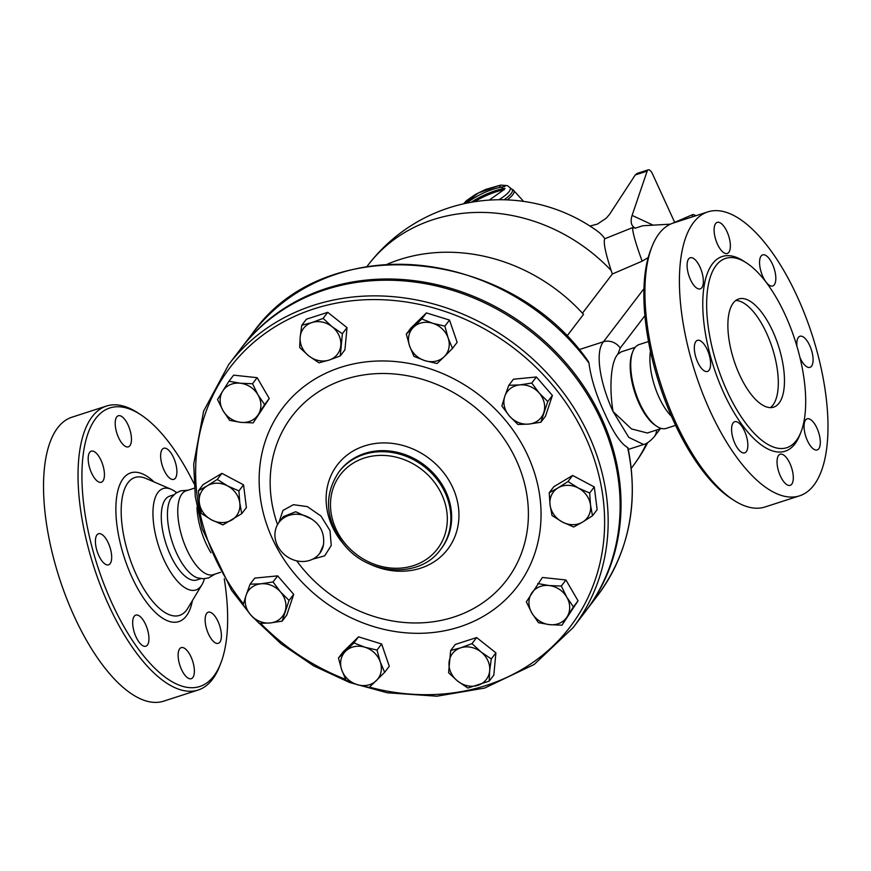 <?xml version="1.0" encoding="UTF-8"?>
<svg xmlns="http://www.w3.org/2000/svg" width="871" height="871" viewBox="0 0 871 871"><rect width="100%" height="100%" fill="white"/><g stroke="black" fill="none" stroke-linecap="round" stroke-linejoin="round"><path stroke-width="1.31" d="M220.537 572.301L213.221 574.664A44.051 18.128 -107.9 0 1 186.819 549.612A44.051 18.128 -107.9 0 1 186.154 490.819L194.353 488.174M215.191 574.022L208.605 577.93L203.335 578.769L197.532 577.876A44.051 18.128 -107.9 0 1 176.497 552.943A44.051 18.128 -107.9 0 1 171.543 497.395L175.724 493.269L180.493 490.874L188.114 490.188M200.94 578.627L196.748 579.977A44.051 18.128 -107.9 0 1 170.335 554.936A44.051 18.128 -107.9 0 1 169.671 496.143L173.873 494.782M204.413 578.736A53.283 21.938 -107.9 0 1 201.952 584.702A53.283 21.938 -107.9 0 1 163.9 559.672A53.283 21.938 -107.9 0 1 153.263 506.835A53.283 21.938 -107.9 0 1 171.13 489.273A53.283 21.938 -107.9 0 1 176.628 492.67M224.25 578.78A146.361 60.251 -107.9 0 1 220.809 663.136A146.361 60.251 -107.9 0 1 112.011 603.287A146.361 60.251 -107.9 0 1 83.605 451.624A146.361 60.251 -107.9 0 1 140.558 414.618A146.361 60.251 -107.9 0 1 194.004 483.666M142.082 645.259A16.342 6.728 -107.9 0 1 133.35 628.764A16.342 6.728 -107.9 0 1 135.778 615.111A16.342 6.728 -107.9 0 1 139.523 616.069A16.342 6.728 -107.9 0 1 148.255 632.564A16.342 6.728 -107.9 0 1 145.827 646.217A16.342 6.728 -107.9 0 1 142.082 645.259M192.839 677.551A16.342 6.728 -107.9 0 1 191.272 678.716A16.342 6.728 -107.9 0 1 180.613 667.371A16.342 6.728 -107.9 0 1 179.666 648.786A16.342 6.728 -107.9 0 1 181.233 647.621A16.342 6.728 -107.9 0 1 191.892 658.966A16.342 6.728 -107.9 0 1 192.839 677.551M221.299 633.511A16.342 6.728 -107.9 0 1 218.294 643.321A16.342 6.728 -107.9 0 1 205.24 622.025A16.342 6.728 -107.9 0 1 208.245 612.215A16.342 6.728 -107.9 0 1 221.299 633.511M167.493 449.218A16.342 6.728 -107.9 0 1 176.225 465.713A16.342 6.728 -107.9 0 1 173.797 479.366A16.342 6.728 -107.9 0 1 170.052 478.419A16.342 6.728 -107.9 0 1 161.32 461.913A16.342 6.728 -107.9 0 1 163.748 448.271A16.342 6.728 -107.9 0 1 167.493 449.218M116.736 416.926A16.342 6.728 -107.9 0 1 118.304 415.761A16.342 6.728 -107.9 0 1 128.962 427.106A16.342 6.728 -107.9 0 1 129.91 445.691A16.342 6.728 -107.9 0 1 128.342 446.856A16.342 6.728 -107.9 0 1 117.683 435.511A16.342 6.728 -107.9 0 1 116.736 416.926M88.276 460.966A16.342 6.728 -107.9 0 1 91.281 451.156A16.342 6.728 -107.9 0 1 104.335 472.452A16.342 6.728 -107.9 0 1 101.33 482.262A16.342 6.728 -107.9 0 1 88.276 460.966M98.771 555.546A16.342 6.728 -107.9 0 1 98.521 533.738A16.342 6.728 -107.9 0 1 108.32 543.025A16.342 6.728 -107.9 0 1 108.57 564.833A16.342 6.728 -107.9 0 1 98.771 555.546M140.558 414.618L137.825 412.832A149.202 61.416 72.1 0 0 106.458 406.06A149.202 61.416 72.1 0 0 108.712 605.171A149.202 61.416 72.1 0 0 198.185 690.017A149.202 61.416 72.1 0 0 219.623 666.184L220.809 663.136M163.683 701.155A149.202 61.416 -107.9 0 1 74.209 616.32A149.202 61.416 -107.9 0 1 71.955 417.198L106.48 406.049M210.945 552.737A44.051 18.128 -107.9 0 1 205.992 543.417A44.051 18.128 -107.9 0 1 196.977 507.249M386.974 264.349A169.094 148.179 -142.6 0 1 583.526 314.366L566.803 336.271M579.161 349.609L603.461 341.759C594.283 352.679 600.903 385.418 613.086 411.558L628.786 437.384L643.593 444.493L628.329 449.425M241.104 348.313A216.694 189.889 37.4 0 1 241.561 347.714L252.775 333.027C324.393 230.423 509.012 246.526 588.415 361.53L588.959 363.087C591.006 378.635 596.374 395.652 605.073 414.15C613.195 432.386 620.718 443.524 627.632 447.552L628.013 447.901C639.074 503.71 628.829 553.063 597.288 595.96A216.694 189.889 37.4 0 0 627.632 447.552M648.198 257.566L642.145 261.169L612.357 274.006L582.449 313.19M612.357 274.006L611.126 270.435C605.225 252.122 603.135 241.55 604.844 238.73A155.038 68.374 -30.7 0 0 596.896 230.75A166.252 166.252 0 0 0 368.041 265.132L366.974 266.526M589.972 226.057L597.375 224.108L606.314 218.142L609.558 214.353L635.275 174.951L637.169 173.405L648.231 169.845A7.11 2.929 -107.9 0 1 652.488 173.884L674.687 222.366M653.087 225.132L632.096 215.409C630.136 221.822 631.225 226.079 635.362 228.18L642.667 225.763L670.441 224.163M632.096 215.409L647.153 171.119A7.11 2.929 -107.9 0 1 648.231 169.845M635.362 228.18L632.673 227.581L604.844 238.73M632.673 227.581A76.735 6.685 66.7 0 0 642.145 261.169M463.557 203.836L466.41 200.711L475.631 194.309L485.68 189.421L500.662 185.098L507.358 185.643L510.068 187.701C511.342 190.281 507.641 194.298 498.963 199.753C507.641 194.298 511.342 190.281 510.068 187.701L511.397 188.909A27.545 6.892 155.4 0 1 504.08 199.786M504.93 186.503C491.658 188.506 478.832 194.07 466.453 203.204C478.832 194.07 491.658 188.506 504.93 186.503M694.274 216.258A62.527 5.444 -113.3 0 1 695.276 215.311L693.425 214.571A63.942 5.574 66.7 0 0 692.881 214.538A63.942 5.574 66.7 0 0 692.401 216.868M695.276 215.311A62.527 5.444 -113.3 0 1 695.929 215.725M661.405 428.456L647.305 433.007L631.475 428.913L613.086 411.558C609.319 390.143 610.364 362.238 617.757 354.334L620.239 348.041L644.899 315.716M617.757 354.334L621.186 351.873L635.209 347.322M675.591 425.364L666.184 428.401A44.051 18.128 -107.9 0 1 656.93 426.398L655.569 425.505A42.625 17.551 -107.9 0 1 638.966 403.208A42.625 17.551 -107.9 0 1 632.194 353.125L632.782 351.601A44.051 18.128 -107.9 0 1 639.118 344.568L648.525 341.53M656.93 426.398A44.051 18.128 -107.9 0 1 639.782 403.349A44.051 18.128 -107.9 0 1 632.782 351.601M671.53 416.414A44.051 18.128 -107.9 0 1 658.955 397.165A44.051 18.128 -107.9 0 1 650.463 351.165M651.9 246.841L650.713 249.89A146.361 60.251 72.1 0 0 673.958 421.847A146.361 60.251 72.1 0 0 730.965 498.419L733.698 500.194A149.202 61.416 -107.9 0 1 675.591 422.13A149.202 61.416 -107.9 0 1 651.9 246.841A149.202 61.416 -107.9 0 1 673.359 223.009L707.862 211.871A149.202 61.416 -107.9 0 1 812.153 334.987A149.202 61.416 -107.9 0 1 799.545 495.839A149.202 61.416 -107.9 0 1 710.094 410.992A149.202 61.416 -107.9 0 1 707.862 211.871M799.545 495.839L765.043 506.976A149.202 61.416 -107.9 0 1 733.698 500.194M707.241 349.641A16.342 6.728 -107.9 0 1 707.481 371.449A16.342 6.728 -107.9 0 1 697.682 362.162A16.342 6.728 -107.9 0 1 697.442 340.354A16.342 6.728 -107.9 0 1 707.241 349.641M703.256 279.068A16.342 6.728 -107.9 0 1 700.24 288.878A16.342 6.728 -107.9 0 1 687.186 267.582A16.342 6.728 -107.9 0 1 690.202 257.772A16.342 6.728 -107.9 0 1 703.256 279.068M728.831 252.307A16.342 6.728 -107.9 0 1 727.263 253.472A16.342 6.728 -107.9 0 1 716.593 242.127A16.342 6.728 -107.9 0 1 715.657 223.542A16.342 6.728 -107.9 0 1 717.225 222.377A16.342 6.728 -107.9 0 1 727.884 233.722A16.342 6.728 -107.9 0 1 728.831 252.307M768.973 285.035A16.342 6.728 -107.9 0 1 760.231 268.529A16.342 6.728 -107.9 0 1 762.669 254.887A16.342 6.728 -107.9 0 1 766.415 255.834A16.342 6.728 -107.9 0 1 775.146 272.329A16.342 6.728 -107.9 0 1 772.708 285.982A16.342 6.728 -107.9 0 1 768.973 285.035M796.943 346.32A16.342 6.728 -107.9 0 1 799.926 336.26A16.342 6.728 -107.9 0 1 809.725 345.547A16.342 6.728 -107.9 0 1 809.976 367.355A16.342 6.728 -107.9 0 1 800.177 358.068A16.342 6.728 -107.9 0 1 799.981 357.633M804.151 428.641A16.342 6.728 -107.9 0 1 807.167 418.831A16.342 6.728 -107.9 0 1 820.221 440.127A16.342 6.728 -107.9 0 1 817.205 449.937A16.342 6.728 -107.9 0 1 804.151 428.641M778.587 455.402A16.342 6.728 -107.9 0 1 780.144 454.237A16.342 6.728 -107.9 0 1 790.814 465.582A16.342 6.728 -107.9 0 1 791.761 484.167A16.342 6.728 -107.9 0 1 790.193 485.343A16.342 6.728 -107.9 0 1 779.523 473.987A16.342 6.728 -107.9 0 1 778.587 455.402M738.445 422.685A16.342 6.728 -107.9 0 1 747.176 439.18A16.342 6.728 -107.9 0 1 744.738 452.833A16.342 6.728 -107.9 0 1 741.003 451.875A16.342 6.728 -107.9 0 1 732.261 435.38A16.342 6.728 -107.9 0 1 734.699 421.727A16.342 6.728 -107.9 0 1 738.445 422.685M727.1 391.155A99.468 40.948 -107.9 0 1 725.597 258.404A99.468 40.948 -107.9 0 1 795.125 340.441A99.468 40.948 -107.9 0 1 786.742 447.716A99.468 40.948 -107.9 0 1 727.1 391.155M772.784 331.296A56.844 23.397 -107.9 0 1 773.644 407.149A56.844 23.397 -107.9 0 1 733.915 360.267A56.844 23.397 -107.9 0 1 738.695 298.971A56.844 23.397 -107.9 0 1 772.784 331.296M770.389 407.628A56.844 23.397 72.1 0 0 766.622 333.277A56.844 23.397 72.1 0 0 735.788 300.484M241.561 347.714A216.694 189.889 37.4 0 1 429.806 283.173A216.694 189.889 37.4 0 1 601.752 418.505A216.694 189.889 37.4 0 1 586.074 610.658A216.694 189.889 37.4 0 1 585.617 611.246M228.681 364.579L240.646 348.912A216.694 189.889 37.4 0 1 428.891 284.371A216.694 189.889 37.4 0 1 600.838 419.702A216.694 189.889 37.4 0 1 585.16 611.856L573.205 627.523A216.694 189.889 -142.6 0 0 588.872 435.369A216.694 189.889 -142.6 0 0 416.926 300.038A216.694 189.889 -142.6 0 0 228.681 364.579L203.618 411.134L193.71 464.189L195.278 496.568L202.246 528.915L231.501 590.19L250.75 614.991M338.449 658.019L343.076 651.943L358.547 636.832L381.64 643.996L389.272 666.261L384.644 672.336L369.173 687.448L357.066 684.595L346.081 680.284L341.704 669.875A21.318 18.683 -142.6 0 0 357.066 684.595A21.318 18.683 -142.6 0 0 376.348 680.621A21.318 18.683 -142.6 0 0 380.268 661.927A21.318 18.683 -142.6 0 0 364.905 647.218A21.318 18.683 -142.6 0 0 345.624 651.192A21.318 18.683 -142.6 0 0 341.704 669.875L338.449 658.019L353.909 642.907L364.905 647.218L377.012 650.071L380.268 661.927L384.644 672.336M250.086 584.191L254.724 578.115L277.664 575.873L293.701 594.349L286.788 615.068L282.15 621.132L270.119 622.983L259.21 623.375L250.641 614.861L243.183 604.899L246.079 595.274A21.318 18.683 -142.6 0 0 250.641 614.861A21.318 18.683 -142.6 0 0 270.119 622.983A21.318 18.683 -142.6 0 0 285.046 611.507A21.318 18.683 -142.6 0 0 280.495 591.921A21.318 18.683 -142.6 0 0 261.006 583.799A21.318 18.683 -142.6 0 0 246.079 595.274L250.086 584.191L261.006 583.799L273.026 581.948L280.495 591.921L289.063 600.424L282.15 621.132M549.198 492.779L558.05 487.891A21.318 18.683 -142.6 0 0 550.058 504.875A21.318 18.683 -142.6 0 0 562.307 521.99A21.318 18.683 -142.6 0 0 582.536 522.11L573.684 526.999L562.307 521.99L552.029 515.512L550.058 504.875L549.198 492.779L553.825 486.704L572.639 475.457L594.294 486.954L597.136 509.687L592.498 515.763L582.536 522.11A21.318 18.683 -142.6 0 0 590.527 505.115L592.498 515.763M537.777 583.537L548.991 585.53A21.318 18.683 -142.6 0 0 531.506 593.423A21.318 18.683 -142.6 0 0 531.833 612.988A21.318 18.683 -142.6 0 0 549.645 624.659L538.441 622.678L531.833 612.988L526.345 601.85L542.415 577.462L565.943 579.988L578.039 600.805L561.969 625.193L549.645 624.659A21.318 18.683 -142.6 0 0 567.13 616.766L561.969 625.193M450.666 650.506L460.781 647.795A21.318 18.683 -142.6 0 0 449.066 662.341A21.318 18.683 -142.6 0 0 457.656 681.111L448.587 672.717L450.666 650.506L455.304 644.442L476.644 637.55L495.904 652.858L493.824 675.069L489.186 681.144L467.847 688.036L457.656 681.111A21.318 18.683 -142.6 0 0 477.961 685.325A21.318 18.683 -142.6 0 0 489.676 670.768L489.186 681.144M426.409 312.918L421.782 318.982L432.767 323.293A21.318 18.683 -142.6 0 0 413.485 327.267A21.318 18.683 -142.6 0 0 409.577 345.961A21.318 18.683 -142.6 0 0 424.939 360.67A21.318 18.683 -142.6 0 0 444.221 356.696L437.046 363.523L424.939 360.67L413.943 356.359L409.577 345.961L406.311 334.094L410.949 328.019L426.409 312.918L449.512 320.071L457.144 342.336L452.506 348.411L444.221 356.696A21.318 18.683 -142.6 0 0 448.14 338.002A21.318 18.683 -142.6 0 0 432.767 323.293L444.874 326.146L448.14 338.002L452.506 348.411M301.769 325.286L311.883 322.564A21.318 18.683 -142.6 0 0 300.168 337.121L301.769 325.286L306.396 319.211L327.746 312.319L347.006 327.638L344.927 349.848L340.289 355.923L329.064 360.093A21.318 18.683 -142.6 0 0 340.779 345.547A21.318 18.683 -142.6 0 0 332.189 326.777A21.318 18.683 -142.6 0 0 311.883 322.564L323.108 318.394L332.189 326.777L342.368 333.713L340.289 355.923M228.986 381.237L233.624 375.161L257.152 377.676L269.248 398.504L253.178 422.892L240.853 422.359A21.318 18.683 -142.6 0 0 258.339 414.465A21.318 18.683 -142.6 0 0 258.012 394.89A21.318 18.683 -142.6 0 0 240.189 383.218A21.318 18.683 -142.6 0 0 222.704 391.123L228.986 381.237L240.189 383.218L252.514 383.752L258.012 394.89L264.61 404.58L253.178 422.892M198.457 490.667L207.309 485.778A21.318 18.683 -142.6 0 0 199.317 502.774L198.457 490.667L203.085 484.603L221.909 473.356L243.553 484.842L246.395 507.575L241.757 513.65L222.943 524.897L211.566 519.878L201.288 513.411L199.317 502.774A21.318 18.683 -142.6 0 0 211.566 519.878A21.318 18.683 -142.6 0 0 231.795 519.998A21.318 18.683 -142.6 0 0 239.786 503.013L241.757 513.65M536.384 376.98L531.745 383.055L539.203 393.028A21.318 18.683 -142.6 0 0 519.715 384.906A21.318 18.683 -142.6 0 0 504.788 396.381L508.806 385.298L513.444 379.223L536.384 376.98L552.41 395.456L545.496 416.175L540.869 422.239L528.839 424.09A21.318 18.683 -142.6 0 0 543.765 412.614A21.318 18.683 -142.6 0 0 539.203 393.028L547.772 401.531L540.869 422.239M552.41 395.456L547.772 401.531M504.788 396.381A21.318 18.683 -142.6 0 0 509.35 415.968A21.318 18.683 -142.6 0 0 528.839 424.09L517.918 424.482L509.35 415.968L501.892 406.006L504.788 396.381M312.711 559.149L324.687 555.85L331.241 545.464L330.011 530.613L320.964 516.046L307.311 506.606L293.396 504.69L282.955 510.45L278.862 522.6M279.047 522.35L283.445 516.59L295.726 511.745L311.676 519.116C320.778 525.093 324.709 533.683 323.468 544.876L319.711 553.39A25.575 22.417 37.4 0 1 285.786 555.687A25.575 22.417 37.4 0 1 279.047 522.35A25.575 22.417 37.4 0 1 311.676 519.116M508.806 385.298L519.715 384.906L531.745 383.055M358.547 636.832L353.909 642.907M277.664 575.873L273.026 581.948M207.309 485.778L217.271 479.431L227.538 485.898A21.318 18.683 -142.6 0 0 207.309 485.778M221.909 473.356L217.271 479.431M243.553 484.842L238.926 490.917L239.786 503.013A21.318 18.683 -142.6 0 0 227.538 485.898L238.926 490.917M217.543 399.549L222.704 391.123A21.318 18.683 -142.6 0 0 223.041 410.687L217.543 399.549M257.152 377.676L252.514 383.752M269.248 398.504L264.61 404.58M327.746 312.319L323.108 318.394M347.006 327.638L342.368 333.713M449.512 320.071L444.874 326.146M406.311 334.094L421.782 318.982M589.667 493.019L590.527 505.115A21.318 18.683 -142.6 0 0 578.279 488.01L589.667 493.019L594.294 486.954M573.412 606.88L567.13 616.766A21.318 18.683 -142.6 0 0 566.803 597.201L573.412 606.88L578.039 600.805M381.64 643.996L377.012 650.071M293.701 594.349L289.063 600.424M240.853 422.359L229.639 420.377L223.041 410.687A21.318 18.683 -142.6 0 0 240.853 422.359M329.064 360.093L318.949 362.815L308.759 355.88A21.318 18.683 -142.6 0 0 329.064 360.093M308.759 355.88L299.678 347.496L300.168 337.121A21.318 18.683 -142.6 0 0 308.759 355.88M558.05 487.891L568.012 481.532L578.279 488.01A21.318 18.683 -142.6 0 0 558.05 487.891M572.639 475.457L568.012 481.532M548.991 585.53L561.316 586.052L566.803 597.201A21.318 18.683 -142.6 0 0 548.991 585.53M565.943 579.988L561.316 586.052M460.781 647.795L472.006 643.615L481.086 652.009A21.318 18.683 -142.6 0 0 460.781 647.795M476.644 637.55L472.006 643.615M481.086 652.009L491.277 658.933L489.676 670.768A21.318 18.683 -142.6 0 0 481.086 652.009M495.904 652.858L491.277 658.933M323.468 544.876A25.575 22.417 37.4 0 1 319.711 553.39M201.941 584.713L187.809 608.241A72.467 29.832 -107.9 0 1 136.072 574.196A72.467 29.832 -107.9 0 1 121.602 502.338A72.467 29.832 -107.9 0 1 145.903 478.44L171.13 489.262M154.113 481.968A78.161 32.173 72.1 0 0 117.672 491.462A78.161 32.173 72.1 0 0 131.946 577.168A78.161 32.173 72.1 0 0 192.415 600.576M643.952 288.704L603.461 341.759A14.208 12.455 -142.6 0 1 620.239 348.041M252.775 333.027A216.694 189.889 37.4 0 1 588.959 363.087M611.126 270.435A166.252 145.686 -142.6 0 0 368.041 265.132M647.752 442.61A166.252 166.252 0 0 1 632.368 466.856A166.252 145.686 -142.6 0 0 646.663 443.219M635.275 174.951L647.153 171.119M523.221 201.343L522.829 200.493A32.684 8.177 155.4 0 1 523.025 201.321M471.222 202.29A27.545 6.892 155.4 0 1 504.951 188.441M474.368 201.767A28.667 7.175 155.4 0 1 504.211 189.693M522.829 200.493L513.03 189.834A28.667 7.175 155.4 0 1 507.183 199.895M464.722 203.574L478.266 193.035L498.811 185.665L504.472 189.323L489.197 200.112M656.571 430.013A14.208 12.455 37.4 0 1 654.273 436.687L654.273 436.687A14.208 12.455 37.4 0 1 654.263 436.709L660.283 428.815M745.141 262.084A102.31 42.113 72.1 0 0 704.106 286.026A102.31 42.113 72.1 0 0 723.801 393.039A102.31 42.113 72.1 0 0 800.427 433.312M243.445 603.93A213.852 187.407 37.4 0 1 290.337 318.372A213.852 187.407 37.4 0 1 585.584 437.253A213.852 187.407 37.4 0 1 563.787 634.676A213.852 187.407 37.4 0 1 369.5 687.143M345.613 679.347A213.852 187.407 37.4 0 1 260.647 623.396M459.529 626.913A147.417 129.18 -142.6 0 0 481.119 396.512A147.417 129.18 -142.6 0 0 259.689 468.01A147.417 129.18 -142.6 0 0 459.529 626.913M277.555 524.614A135.027 118.325 37.4 0 1 350.469 377.709A135.027 118.325 37.4 0 1 516.383 460.421A135.027 118.325 37.4 0 1 453.747 617.082A135.027 118.325 37.4 0 1 296.706 560.837M368.716 563.57A69.451 60.861 -142.6 0 0 441.074 556.449A69.451 60.861 -142.6 0 0 452.768 487.618A69.451 60.861 -142.6 0 0 355.205 449.861A69.451 60.861 -142.6 0 0 344.317 544.952M338.895 471.951L339.679 470.928A63.942 56.038 37.4 0 1 395.227 451.886A63.942 56.038 37.4 0 1 445.963 491.821A63.942 56.038 37.4 0 1 441.347 548.512L440.563 549.536A63.942 56.038 -142.6 0 0 445.19 492.844A63.942 56.038 -142.6 0 0 394.443 452.909A63.942 56.038 -142.6 0 0 338.895 471.951C323.772 494.891 325.199 518.768 343.163 543.548C367.355 575.633 419.778 579.106 440.563 549.536M441.891 494.728A61.101 53.545 37.4 0 1 383.73 566.967A61.101 53.545 37.4 0 1 341.073 473.813A61.101 53.545 37.4 0 1 441.891 494.728M163.661 701.155L198.163 690.017M570.244 339.853L579.389 350.12M511.397 188.909L513.03 189.834M672.597 223.27L692.881 214.538M632.368 466.856L631.301 468.26M586.074 610.658L597.288 595.96M252.057 616.461L280.919 643.68L313.8 665.945L349.619 682.494L387.17 692.772L436.926 696.201L484.624 688.068L534.184 664.475L573.205 627.523M643.593 444.493C646.685 443.807 650.245 441.205 654.273 436.687"/></g></svg>
